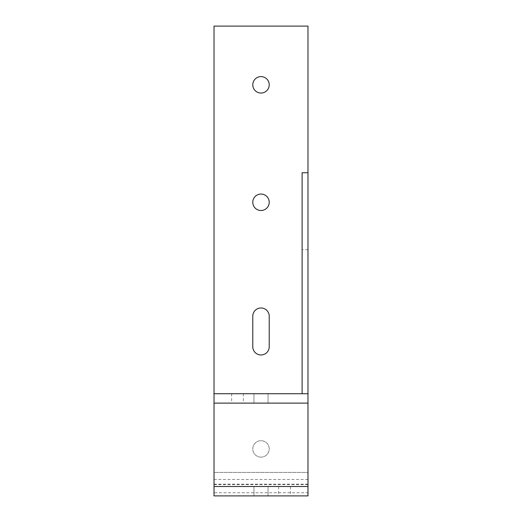 <?xml version="1.0" encoding="UTF-8"?>
<svg xmlns="http://www.w3.org/2000/svg" width="522" height="522" viewBox="0 0 522 522"><rect width="100%" height="100%" fill="white"/><g stroke="black" fill="none" stroke-linecap="round" stroke-linejoin="round"><path stroke-width="0.39" stroke-dasharray="2.61 1.96" d="M214.02 393.718L214.02 26.1L307.98 26.1L307.98 486.504L214.02 486.504L214.02 403.114L307.98 403.114L214.02 403.114L214.02 393.718L307.98 393.718L307.98 172.749L307.98 472.41L214.02 472.41L214.02 486.504L307.98 486.504L307.98 403.114L214.02 403.114M307.98 249.725L302.107 249.725L302.107 393.718L307.98 393.718L307.98 403.114M302.107 249.725L302.107 172.749M261 403.114L268.047 403.114L261 403.114M237.51 403.114L243.382 403.114L237.51 403.114M261 393.718L268.047 393.718L261 393.718M237.51 393.718L243.382 393.718L237.51 393.718M261 93.046A8.221 8.221 0 0 0 268.119 80.714A8.221 8.221 0 0 0 253.881 80.714A8.221 8.221 0 0 0 261 93.046M261 210.496A8.221 8.221 0 0 0 268.119 198.164A8.221 8.221 0 0 0 253.881 198.164A8.221 8.221 0 0 0 261 210.496M252.778 346.738L252.778 316.202A8.221 8.221 0 0 1 261 307.98A8.221 8.221 0 0 1 269.221 316.202L269.221 346.738A8.221 8.221 0 0 1 261 354.96A8.221 8.221 0 0 1 252.778 346.738M261 457.142A8.221 8.221 0 0 0 268.119 444.809A8.221 8.221 0 0 0 253.881 444.809A8.221 8.221 0 0 0 261 457.142A8.221 8.221 0 0 0 268.119 444.809A8.221 8.221 0 0 0 253.881 444.809A8.221 8.221 0 0 0 261 457.142M214.02 484.155L307.98 484.155L307.98 472.41L214.02 472.41L214.02 495.9L307.98 495.9L307.98 492.755L214.02 492.755M307.98 484.155L307.98 492.755M214.02 486.504L307.98 486.504M261 486.504L268.047 486.504L261 486.504M284.49 486.504L290.363 486.504L284.49 486.504M214.02 484.618L307.98 484.618M214.02 479.457L307.98 479.457M261 495.9L268.047 495.9L261 495.9M284.49 495.9L290.363 495.9L284.49 495.9M253.953 393.718L253.953 403.114L253.953 393.718M268.047 393.718L268.047 403.114L268.047 393.718M231.637 393.718L231.637 403.114M243.382 393.718L243.382 403.114M253.953 486.504L253.953 495.9L253.953 486.504M268.047 486.504L268.047 495.9L268.047 486.504M278.618 486.504L278.618 495.9M290.363 486.504L290.363 495.9"/><path stroke-width="0.78" d="M307.98 403.114L307.98 495.9L214.02 495.9L214.02 393.718L307.98 393.718L307.98 403.114L214.02 403.114M302.107 172.749L307.98 172.749L307.98 393.718L302.107 393.718L302.107 172.749M307.98 172.749L307.98 26.1L214.02 26.1L214.02 393.718M261 93.046A8.221 8.221 0 0 0 268.119 80.714A8.221 8.221 0 0 0 253.881 80.714A8.221 8.221 0 0 0 261 93.046M261 210.496A8.221 8.221 0 0 0 268.119 198.164A8.221 8.221 0 0 0 253.881 198.164A8.221 8.221 0 0 0 261 210.496M252.778 316.202L252.778 346.738A8.221 8.221 0 0 0 261 354.96A8.221 8.221 0 0 0 269.221 346.738L269.221 316.202A8.221 8.221 0 0 0 261 307.98A8.221 8.221 0 0 0 252.778 316.202M307.98 486.504L214.02 486.504"/></g></svg>
